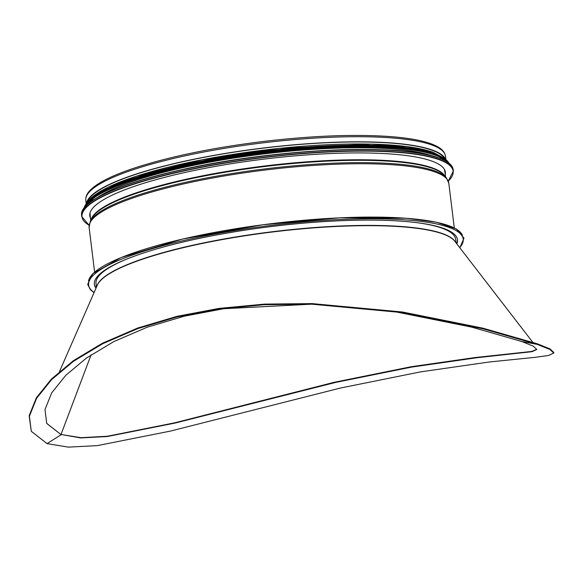 <?xml version="1.0" encoding="UTF-8"?>
<svg xmlns="http://www.w3.org/2000/svg" width="583" height="583" viewBox="0 0 583 583"><rect width="100%" height="100%" fill="white"/><g stroke="black" fill="none" stroke-linecap="round" stroke-linejoin="round"><path stroke-width="0.87" d="M96.457 287.157L96.013 283.571A181.196 35.461 -7 0 1 128.566 258.364M418.018 222.823A181.196 35.461 -7 0 1 455.702 239.409L456.146 242.987M46.655 423.309L61.135 434.721L47.034 443.612L61.135 434.721L46.72 423.433L44.986 409.521L51.698 392.84L65.762 375.343L86.328 358.122L113.838 341.58L147.105 327.245L184.228 316.19L223.69 308.735L311.672 304.173L396.775 312.08L471.654 327.121L521.676 341.478L533.248 346.149L536.79 349.443L532.024 351.687L476.449 357.787L411.372 367.144L335.735 382.397L175.038 423.076L107.236 436.543L80.68 437.928L61.011 434.473L80.986 437.695L107.52 436.23L174.645 422.828L334.314 382.273L411.088 366.743L475.036 357.554L531.725 351.44L536.812 349.29M31.285 431.296L29.15 415.723L36.365 397.781L51.384 379.088L73.261 360.768L102.44 343.227L137.69 328.032L177.006 316.329L218.793 308.436L264.507 304.107L312.007 303.597L402.474 312.007L482.877 328.171L537.344 343.81L549.995 348.911L553.85 352.496L553.726 353.058L548.596 355.484L535.34 357.306L489.436 361.977L420.54 371.881L340.53 388.016L170.083 431.165L97.252 445.623L68.386 447.125L47.034 443.612L31.285 431.296L29.398 416.218L36.612 398.276L51.625 379.599L73.48 361.292L102.637 343.759L137.85 328.586L177.13 316.89L218.873 309.005L264.536 304.683L311.992 304.18L402.387 312.575L482.76 328.739L537.227 344.371L549.871 349.479L553.733 353.058M91.086 354.85L61.011 434.473L91.079 354.85M86.488 203.307A181.196 35.461 -7 0 1 261.949 148.177A181.196 35.461 -7 0 1 445.529 159.225M87.268 202.367A180.613 35.352 -7 0 1 261.964 148.293A180.613 35.352 -7 0 1 444.545 158.496M96.137 287.885A182.924 35.803 -7 0 1 94.337 284.059M457.451 239.475A182.924 35.803 -7 0 1 456.635 243.621M96.006 288.191A182.924 35.803 -7 0 1 94.366 284.344A182.924 35.803 -7 0 1 271.569 226.51A182.924 35.803 -7 0 1 457.495 239.759A182.924 35.803 -7 0 1 456.832 243.883M90.452 218.049A179.112 35.06 -7 0 1 89.789 215.827A179.112 35.06 -7 0 1 229.972 163.925A179.112 35.06 -7 0 1 431.223 160.864A179.112 35.06 -7 0 1 445.354 172.167A179.112 35.06 -7 0 1 445.252 174.485M98.112 197.112A180.613 35.352 -7 0 1 261.694 154.196A180.613 35.352 -7 0 1 432.003 155.756A180.613 35.352 -7 0 1 432.754 156.025M109.145 188.273A180.613 35.352 -7 0 1 262.365 151.602A180.613 35.352 -7 0 1 419.913 150.115M537.344 343.81L537.227 344.371L521.676 341.478M59.495 371.539L97.346 285.123A181.269 35.483 -7 0 1 272.239 232.019A181.269 35.483 -7 0 1 454.791 241.238L532.724 342.243M257.263 305.23A180.774 35.381 -7 0 1 240.291 306.702M96.96 286.005A181.196 35.461 -7 0 1 272.21 231.757A181.196 35.461 -7 0 1 455.374 241.996M86.211 203.686L85.796 200.348A181.196 35.461 -7 0 1 261.322 143.061A181.196 35.461 -7 0 1 445.485 156.186L445.893 159.516M94.118 292.484A188.703 36.933 -7 0 1 271.43 225.388A188.703 36.933 -7 0 1 459.695 247.6M88.499 281.101A188.703 36.933 -7 0 1 271.219 223.704A188.703 36.933 -7 0 1 462.399 235.189M94.599 272.021L89.119 227.377A181.196 35.461 -7 0 1 264.638 170.09A181.196 35.461 -7 0 1 448.801 183.215L454.288 227.858M446.323 177.8L444.246 175.323A179.061 35.046 -7 0 0 264.208 166.578A179.061 35.046 -7 0 0 91.633 218.618L90.212 221.525A180.839 35.395 -7 0 1 264.5 168.961A180.839 35.395 -7 0 1 446.323 177.8L448.801 183.215M91.094 219.725A178.886 35.009 -7 0 1 264.143 166.046A178.886 35.009 -7 0 1 445.04 176.27M89.104 225.198A186.968 36.598 -7 0 1 205.602 166.57A186.968 36.598 -7 0 1 438.394 159.414A186.968 36.598 -7 0 1 448.283 181.094M89.104 225.249L81.744 216.584A187.201 36.642 -7 0 1 228.244 162.344A187.201 36.642 -7 0 1 438.576 159.144A187.201 36.642 -7 0 1 453.348 170.957L448.305 181.145M81.744 216.584L81.591 215.338A187.201 36.642 -7 0 1 228.091 161.097A187.201 36.642 -7 0 1 438.423 157.898A187.201 36.642 -7 0 1 453.195 169.711L453.348 170.957M84.2 207.92A186.983 36.598 -7 0 1 245.268 158.314A186.983 36.598 -7 0 1 438.197 157.716M85.497 206.295A184.082 36.029 -7 0 1 241.136 156.288A184.082 36.029 -7 0 1 435.166 155.114A184.082 36.029 -7 0 1 447.219 161.885M84.695 207.205A184.308 36.073 -7 0 1 238.462 156.412A184.308 36.073 -7 0 1 435.348 154.852A184.308 36.073 -7 0 1 448.218 162.57M84.127 207.905A184.308 36.073 -7 0 1 235.036 156.222A184.308 36.073 -7 0 1 435.261 154.152A184.308 36.073 -7 0 1 448.932 163.116L435.129 153.978L402.066 147.637L353.874 145.837L295.938 148.76L234.752 156.076L177.159 166.978L129.608 180.242L97.405 194.387L84.105 207.934M86.269 203.707A184.104 36.037 -7 0 1 244.372 154.655A184.104 36.037 -7 0 1 435.042 153.97M98.483 193.745A181.422 35.512 -7 0 1 262.35 151.449A181.422 35.512 -7 0 1 431.58 152.841M88.733 200.829A181.422 35.512 -7 0 1 244.845 152.622A181.422 35.512 -7 0 1 432.295 152.01M85.796 200.348C85.475 196.522 87.268 192.82 91.188 189.235C98.782 182.217 112.905 175.25 133.565 168.319C169.719 156.477 214.034 147.397 266.504 141.086C313.953 135.671 354.996 134.148 389.633 136.531C412.319 138.207 428.316 141.618 437.636 146.741C442.264 149.27 444.88 152.418 445.485 156.186M459.834 247.775L463.988 238.17L456.329 228.944L436.529 222.232L405.87 218.21L339.758 217.831L262.634 224.783L182.705 239.03L121.169 257.526L92.69 273.748L87.676 284.322L90.394 289.722L94.031 292.688M90.212 221.525L89.119 227.377M90.008 213.028L90.671 220.578M444.472 169.507L445.645 176.992M81.591 215.338C79.266 201.456 119.923 183.237 182.064 169.624C273.405 148.803 400.135 142.893 438.292 157.723C447.562 160.952 452.532 164.953 453.195 169.711M87.887 201.689L90.999 198.096L108.27 187.128L136.59 176.117L201.813 159.815L279.228 148.381L371.233 144.096L407.131 146.588L432.557 152.025L443.787 157.993"/></g></svg>
